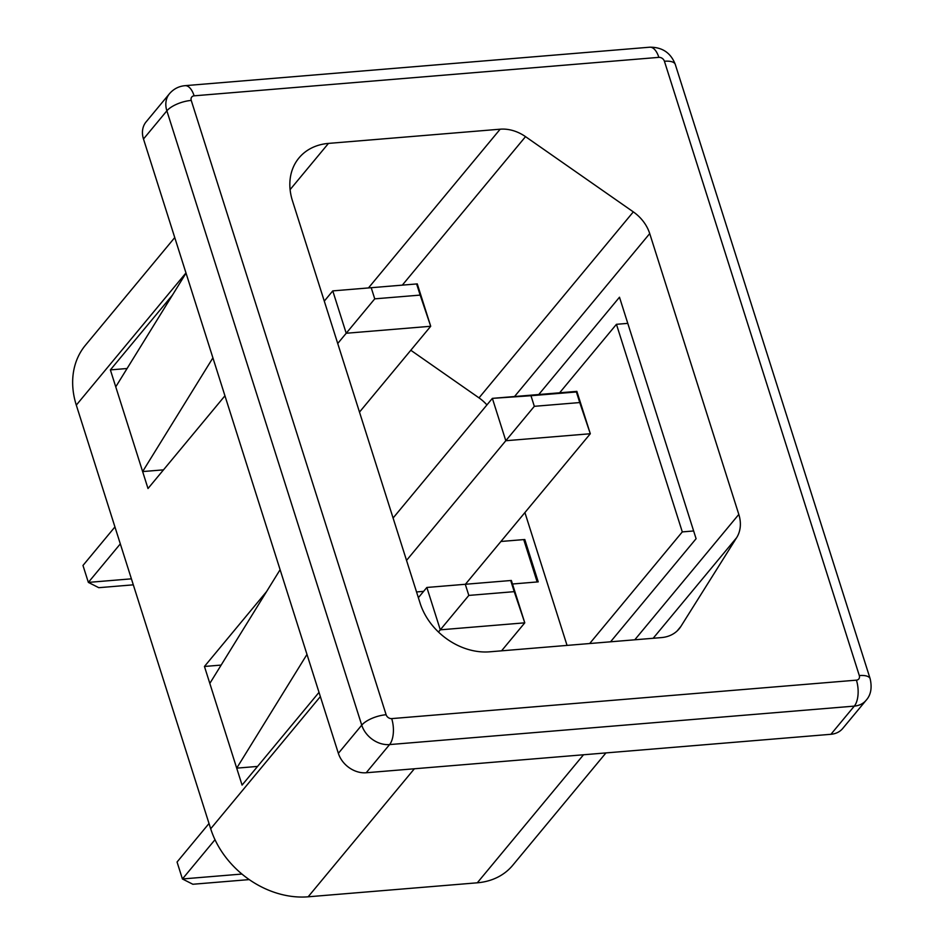 <?xml version="1.0" encoding="UTF-8"?>
<svg xmlns="http://www.w3.org/2000/svg" width="944" height="944" viewBox="0 0 944 944"><rect width="100%" height="100%" fill="white"/><g stroke="black" fill="none" stroke-linecap="round" stroke-linejoin="round"><path stroke-width="1.42" d="M856.42 680.152A4.814 3.823 39.7 0 0 859.3 675.562L664.423 61.254A4.814 3.823 39.7 0 0 658.853 57.36L194.122 95.828A4.814 3.823 39.7 0 0 191.243 100.418L386.12 714.726A4.814 3.823 39.7 0 0 391.689 718.608L856.42 680.152A19.246 9.11 85.3 0 1 854.308 706.112A24.06 19.092 -140.3 0 0 866.108 700.295L842.721 728.473A24.06 19.092 -140.3 0 1 830.932 734.29L854.308 706.112L389.577 744.58L366.201 772.758L830.932 734.29M366.201 772.758A24.06 19.092 -140.3 0 1 338.353 753.324L361.741 725.145L166.864 110.826L143.488 139.004L338.353 753.324M143.488 139.004A24.06 19.092 -140.3 0 1 146.096 121.894L169.472 93.716A24.06 19.092 -140.3 0 0 166.864 110.826A19.246 7.375 -17.6 0 1 191.243 100.418M172.492 295.035L110.377 369.895L148.007 488.52L224.943 395.796M319.013 692.353L242.077 785.089L204.447 666.464L266.562 591.593M605.954 752.911L512.686 865.341A72.181 57.265 -140.3 0 1 477.298 882.805L308.145 896.8A84.205 66.812 -140.3 0 1 210.689 828.773L76.299 405.118A84.205 66.812 -140.3 0 1 85.432 345.233L174.746 237.569M368.455 287.944L500.167 129.198L328.453 143.405A60.145 47.719 -140.3 0 0 298.965 157.955A60.145 47.719 -140.3 0 0 292.439 200.73L420.115 603.216A60.145 47.719 -140.3 0 0 489.724 651.808L661.437 637.589A36.084 28.627 -140.3 0 0 679.125 628.857A36.084 28.627 -140.3 0 0 680.884 626.427L736.65 537.655L653.165 638.274M500.167 129.198A36.084 28.627 -140.3 0 1 525.525 136.644L402.321 285.135M486.927 404.917A36.084 28.627 39.7 0 0 479.009 397.872L633.318 211.881L525.525 136.644M633.318 211.881A36.084 28.627 -140.3 0 1 649.72 233.581L514.527 396.527M634.781 639.796L738.81 514.421L649.72 233.581M738.81 514.421A36.084 28.627 -140.3 0 1 736.65 537.655M479.009 397.872L410.805 350.259M538.753 394.533L619.488 297.218L696.094 538.705L610.556 641.802M589.693 643.525L682.3 531.909L616.444 324.311L559.627 392.798M567.049 645.401L524.911 512.557M524.793 539.508L500.91 541.478L523.731 539.59L537.171 581.952L512.474 584.006L538.222 581.87L524.793 539.508L524.003 540.452M416.54 591.947L423.62 591.357M616.444 324.311L627.784 323.367M682.3 531.909L693.639 530.965M127.074 368.514L110.377 369.895M163.501 469.852L142.627 471.575L212.907 357.859M186.027 273.123L115.746 386.851M257.57 766.422L236.708 768.145L306.977 654.416M280.108 569.692L209.828 683.409M221.156 665.083L204.447 666.464M406.534 560.394L534.328 406.321L579.746 402.557L590.307 433.744L465.416 584.265M393.093 518.02L492.367 398.368L505.807 440.73L590.307 433.744L576.867 391.371L576.395 391.972L579.746 402.557M576.395 391.972L530.976 395.725L534.328 406.321M530.976 395.725L492.367 398.368L576.867 391.371M133.305 584.832L98.79 587.687L88.358 582.401L82.978 565.456L114.944 526.929M359.487 412.103L430.712 326.27L417.272 283.896L332.772 290.894L324.288 301.124M420.163 295.094L430.712 326.27L346.212 333.256L374.744 298.847L420.163 295.094L416.8 284.498M374.744 298.847L371.381 288.25M337.728 343.486L346.212 333.256L332.772 290.894L417.272 283.896M120.313 543.886L88.358 582.401L131.405 578.837M249.24 879.596L192.859 884.257L182.428 878.97L177.059 862.025L209.013 823.498M501.559 650.829L524.781 622.828L511.353 580.466L426.853 587.463L418.357 597.694M514.232 591.652L524.781 622.828L440.293 629.825L468.814 595.416L514.232 591.652L510.881 581.067M468.814 595.416L465.463 584.82M438.476 632.02L440.293 629.825L426.853 587.463L511.353 580.466M214.996 839.712L182.428 878.97L241.935 874.05M185.968 272.934L76.299 405.118M210.689 828.773L320.358 696.589M414.369 768.77L308.145 896.8M477.298 882.805L583.51 754.775M677.072 631.04L680.884 626.427M328.453 143.405L290.103 189.626M391.689 718.608A19.246 9.11 85.3 0 1 389.577 744.58A24.06 19.092 -140.3 0 1 361.741 725.145A19.246 7.375 -17.6 0 1 386.12 714.726M859.3 675.562A19.246 7.375 -17.6 0 1 870.156 678.76C872.209 687.881 870.864 695.055 866.108 700.295M169.472 93.716C173.625 88.913 178.829 86.234 185.059 85.668A19.246 9.11 85.3 0 1 194.122 95.828M664.423 61.254A19.246 7.375 -17.6 0 1 675.29 64.452L870.156 678.76M185.059 85.668L649.791 47.2A19.246 9.11 85.3 0 1 658.853 57.36M675.29 64.452C670.83 52.876 662.322 47.117 649.791 47.2"/></g></svg>
